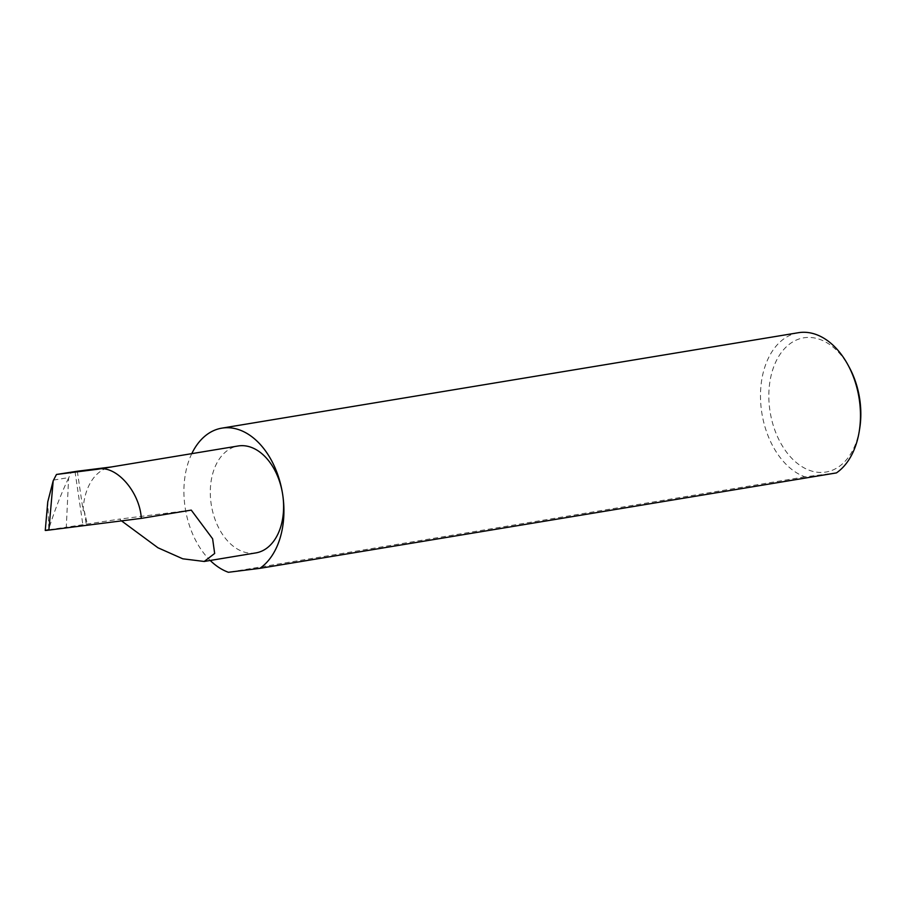 <?xml version="1.0" encoding="UTF-8"?>
<svg xmlns="http://www.w3.org/2000/svg" width="905" height="905" viewBox="0 0 905 905"><rect width="100%" height="100%" fill="white"/><g stroke="black" fill="none" stroke-linecap="round" stroke-linejoin="round"><path stroke-width="0.68" stroke-dasharray="4.53 3.39" d="M121.53 520.884L119.664 519.085L66.291 527.219L68.622 478.021L71.359 472.003M255.798 552.921A54.198 36.053 80.6 0 1 211.159 503.938A54.198 36.053 80.6 0 1 238.106 445.984M859.648 428.823A68.022 45.25 80.6 0 1 814.613 471.799A68.022 45.25 80.6 0 1 769.917 410.565A68.022 45.25 80.6 0 1 794.149 341.117A68.022 45.25 80.6 0 1 849.569 367.882M798.402 332.712A73.939 49.187 -99.4 0 0 761.659 411.775A73.939 49.187 -99.4 0 0 804.964 476.856L836.435 472.908M191.792 453.643A73.939 49.187 -99.4 0 0 185.095 507.207A73.939 49.187 -99.4 0 0 210.22 560.466M53.531 480.091L68.814 477.569M48.87 530.104C44.153 530.681 44.153 530.556 48.859 529.753L47.761 501.856M68.622 478.021C61.314 493.259 54.753 510.092 48.938 528.543M48.859 529.753L66.291 527.219M77.31 471.222L83.124 510.59A54.198 36.053 80.6 0 1 110.885 467.037A54.198 36.053 80.6 0 1 111.813 466.901M83.124 510.59L84.267 511.042L87.366 524.425M191.249 510.115L119.664 519.085M804.964 476.856L228.411 572.288M75.013 471.55L82.932 525.16M84.267 511.042L86.28 524.651"/><path stroke-width="1.36" d="M45.25 530.454L47.761 501.856L53.191 480.781L48.87 530.104L141.316 518.373L191.249 510.115L212.618 538.78L214.666 553.464L204.213 561.462L182.776 558.804L157.979 547.785L121.53 520.884M859.196 431.617A73.939 49.187 -99.4 0 0 859.298 399.535A73.939 49.187 -99.4 0 0 848.223 365.382L849.569 367.882A68.022 45.25 80.6 0 1 859.75 399.309A68.022 45.25 80.6 0 1 859.648 428.823L859.196 431.617A73.939 49.187 -99.4 0 1 836.435 472.908L259.871 568.34A73.939 49.187 -99.4 0 0 282.745 494.967A54.198 36.053 80.6 0 1 255.798 552.921L204.213 561.462M848.223 365.382A73.939 49.187 -99.4 0 0 798.402 332.712L221.849 428.144A73.939 49.187 -99.4 0 0 191.792 453.643M111.349 466.957L238.106 445.984A54.198 36.053 80.6 0 1 282.745 494.967A73.939 49.187 -99.4 0 0 221.849 428.144M141.316 518.373C139.755 491.528 115.716 464.514 97.616 469.254L56.472 474.469L53.191 480.781M97.616 469.254L111.813 466.901L77.31 471.222L56.472 474.469M48.87 530.104C44.153 530.681 44.153 530.556 48.859 529.753M210.22 560.466A73.939 49.187 -99.4 0 0 228.411 572.288L259.871 568.34"/></g></svg>
